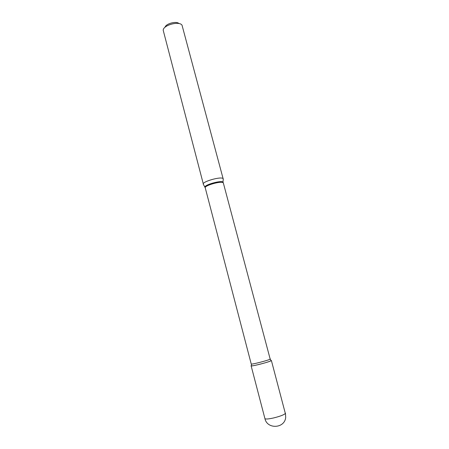 <?xml version="1.0" encoding="UTF-8"?>
<svg xmlns="http://www.w3.org/2000/svg" width="449" height="449" viewBox="0 0 449 449"><rect width="100%" height="100%" fill="white"/><g stroke="black" fill="none" stroke-linecap="round" stroke-linejoin="round"><path stroke-width="0.67" d="M264.916 418.586L251.131 365.823C251.563 366.092 254.297 365.609 259.331 364.392C266.56 362.517 270.573 361.209 271.376 360.474L285.345 413.507C283.796 414.921 279.834 416.414 273.458 417.985C268.317 419.102 265.466 419.299 264.916 418.586C267.155 429.474 284.582 428.632 285.693 417.519L285.452 413.159M251.339 365.604C248.106 367.394 269.473 362.09 271.23 360.654L270.915 360.384M165.047 27.26C165.833 23.617 176.513 20.794 178.999 23.578M203.448 184.488L163.195 30.246C163.133 25.122 179.353 20.755 182.025 25.178L223.271 179.252M203.245 184.18L203.234 184.112C202.291 181.598 220.712 176.367 223.001 178.506L223.293 178.882M251.513 365.088L205.238 187.805C204.104 185.65 220.975 180.801 223.086 182.692L223.349 183.024L223.271 182.631M205.114 187.424L204.985 187.16C204.166 184.915 220.914 180.167 223.001 182.058L223.271 178.82M251.294 363.971C250.924 364.857 268.799 360.261 270.18 359.11L223.349 183.024M270.713 360.16L270.32 358.942M205.238 187.805L203.234 184.112"/></g></svg>
